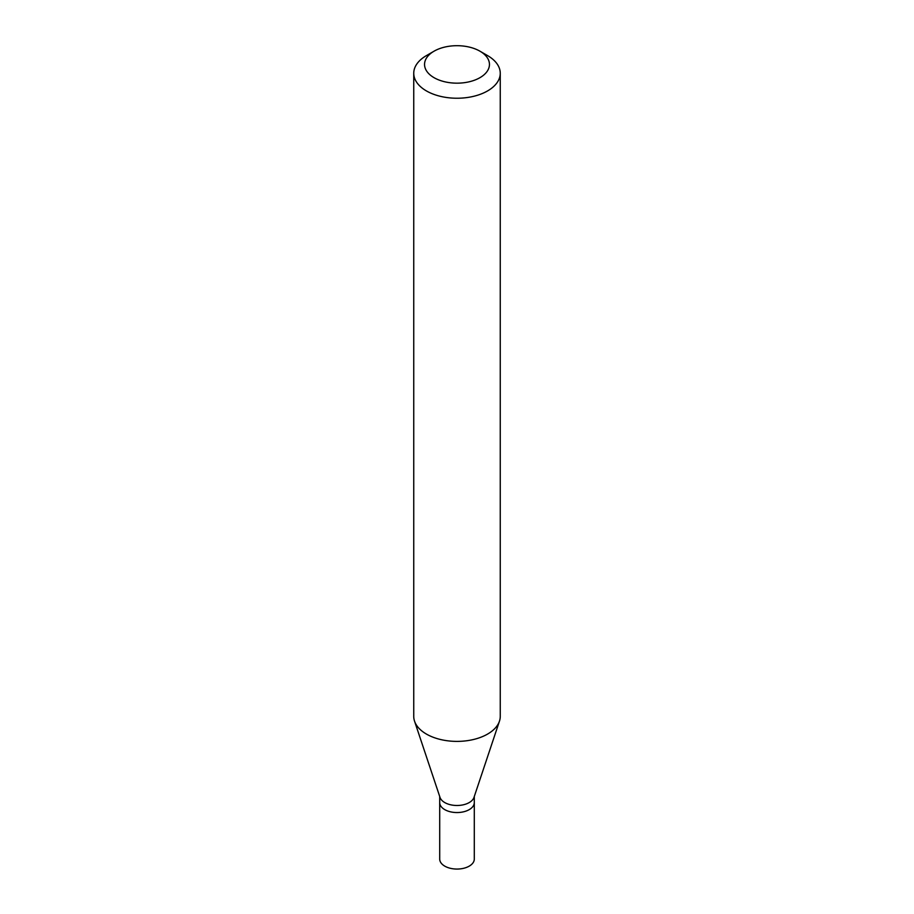<?xml version="1.0" encoding="UTF-8"?>
<svg xmlns="http://www.w3.org/2000/svg" width="914" height="914" viewBox="0 0 914 914"><rect width="100%" height="100%" fill="white"/><g stroke="black" fill="none" stroke-linecap="round" stroke-linejoin="round"><path stroke-width="1.37" d="M439.703 796.46L439.703 859.069A17.297 9.985 0 0 0 450.374 868.3A17.297 9.985 0 0 0 469.236 866.129A17.297 9.985 0 0 0 474.297 859.069L474.297 802.561A17.297 9.985 180 0 1 469.236 809.621A17.297 9.985 180 0 1 450.374 811.792A17.297 9.985 180 0 1 439.703 802.561A17.297 9.985 0 0 0 450.374 811.792A17.297 9.985 0 0 0 469.236 809.621A17.297 9.985 0 0 0 474.297 802.561L474.297 796.46M499.467 721.146L473.989 797.396A17.297 9.985 180 0 1 469.236 802.561A17.297 9.985 180 0 1 451.927 805.051A17.297 9.985 180 0 1 440.011 797.396L414.533 721.146A43.255 24.975 0 0 0 444.33 740.294A43.255 24.975 0 0 0 487.585 734.079A43.255 24.975 0 0 0 499.467 721.146A43.255 24.975 0 0 0 500.255 716.416L500.255 73.257A43.255 24.975 180 0 1 487.585 90.92A43.255 24.975 180 0 1 440.445 96.336A43.255 24.975 180 0 1 413.745 73.257A43.255 24.975 180 0 1 426.415 55.605L434.059 51.184A32.436 18.726 180 0 1 479.941 51.184A32.436 18.726 180 0 1 479.941 77.679A32.436 18.726 180 0 1 434.059 77.679A32.436 18.726 180 0 1 434.059 51.184L426.415 55.605M413.745 73.257L413.745 716.416A43.255 24.975 0 0 0 414.533 721.146M479.941 51.184L487.585 55.605A43.255 24.975 180 0 1 500.255 73.257"/></g></svg>
